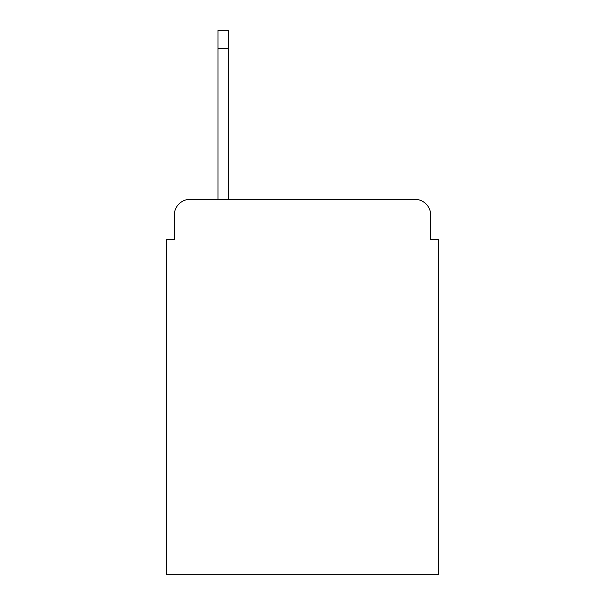 <?xml version="1.0" encoding="UTF-8"?>
<svg xmlns="http://www.w3.org/2000/svg" width="605" height="605" viewBox="0 0 605 605"><rect width="100%" height="100%" fill="white"/><g stroke="black" fill="none" stroke-linecap="round" stroke-linejoin="round"><path stroke-width="0.91" d="M174.316 215.191L174.316 239.792L174.316 215.191A15.874 15.874 0 0 1 190.189 199.317L217.966 199.317L217.966 30.25L228.289 30.25L228.289 199.317L414.811 199.317L190.189 199.317M430.684 239.792L430.684 215.191L430.684 239.792L438.625 239.792L438.625 574.75L166.375 574.75L166.375 239.792L174.316 239.792M430.684 215.191A15.874 15.874 0 0 0 414.811 199.317M217.966 48.506L228.289 48.506"/></g></svg>
